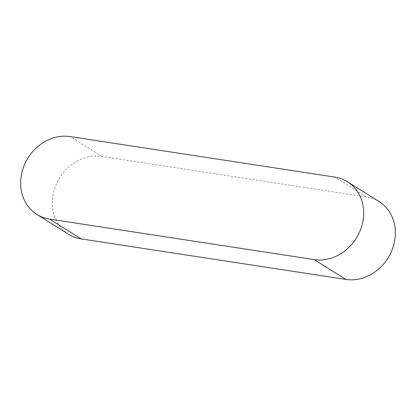 <?xml version="1.0" encoding="UTF-8"?>
<svg xmlns="http://www.w3.org/2000/svg" width="416" height="416" viewBox="0 0 416 416"><rect width="100%" height="100%" fill="white"/><g stroke="black" fill="none" stroke-linecap="round" stroke-linejoin="round"><path stroke-width="0.31" stroke-dasharray="2.08 1.56" d="M68.64 234.27A43.176 37.508 122 0 1 56.16 184.621A43.176 37.508 122 0 1 101.816 156.406L366.486 196.919A43.176 37.508 122 0 1 379.09 201.568M366.486 196.919L334.755 177.081M101.816 156.406L70.086 136.568"/><path stroke-width="0.62" d="M334.755 177.081A43.176 37.508 122 0 1 347.36 181.73A43.176 37.508 122 0 1 359.84 231.379A43.176 37.508 122 0 1 314.184 259.594L49.514 219.081A43.176 37.508 122 0 1 36.91 214.432A43.176 37.508 122 0 1 24.43 164.778A43.176 37.508 122 0 1 70.086 136.568L334.755 177.081M347.36 181.73L379.09 201.568A43.176 37.508 122 0 1 391.57 251.222A43.176 37.508 122 0 1 345.914 279.432L81.245 238.919A43.176 37.508 122 0 1 68.64 234.27L36.91 214.432M345.914 279.432L314.184 259.594M81.245 238.919L49.514 219.081"/></g></svg>
